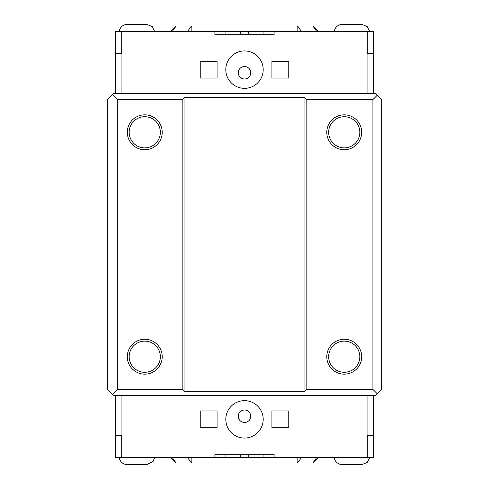 <?xml version="1.0" encoding="UTF-8"?>
<svg xmlns="http://www.w3.org/2000/svg" width="489" height="489" viewBox="0 0 489 489"><rect width="100%" height="100%" fill="white"/><g stroke="black" fill="none" stroke-linecap="round" stroke-linejoin="round"><path stroke-width="0.73" d="M367.93 53.435L367.306 53.435L367.306 31.62L373.535 31.62L373.535 53.435L367.93 53.435L367.93 93.332M121.694 31.62L121.694 53.435L115.465 53.435L115.465 31.62L225.93 31.62L225.93 34.737M373.535 93.332L373.535 53.435M115.465 93.332L115.465 53.435L115.465 93.332M225.93 31.62L367.306 31.62M274.109 31.62L274.109 34.737L214.891 34.737L214.891 31.62M225.802 69.646A18.698 18.698 0 0 1 253.852 53.448A18.698 18.698 0 0 1 253.852 85.838A18.698 18.698 0 0 1 225.802 69.646M288.761 61.229L288.761 78.063L271.927 78.063L271.927 61.229L288.761 61.229M217.073 61.229L217.073 78.063L200.239 78.063L200.239 61.229L217.073 61.229M171.627 30.312L169.781 31.62M169.781 457.38L171.627 458.688M121.07 435.565L121.694 435.565L121.694 457.38L115.465 457.38L115.465 435.565L121.07 435.565L121.07 395.668M367.306 457.38L367.306 435.565L373.535 435.565L373.535 457.38L263.07 457.38L263.07 454.263M317.373 30.312L319.219 31.62M319.219 457.38L317.373 458.688M115.465 395.668L115.465 435.565L115.465 395.668M225.93 454.263L225.93 457.38L214.891 457.38L214.891 454.263L274.109 454.263L274.109 457.38M248.785 454.263L248.785 457.38L263.07 457.38M240.215 454.263L240.215 457.38L248.785 457.38M225.93 457.38L240.215 457.38M214.891 457.38L121.694 457.38M225.802 419.354A18.698 18.698 0 0 1 253.852 403.162A18.698 18.698 0 0 1 253.852 435.552A18.698 18.698 0 0 1 225.802 419.354M288.761 410.937L288.761 427.771L271.927 427.771L271.927 410.937L288.761 410.937M217.073 410.937L217.073 427.771L200.239 427.771L200.239 410.937L217.073 410.937M240.215 31.62L240.215 34.737M248.785 31.62L248.785 34.737M263.07 31.62L263.07 34.737M313.07 26.009L318.681 31.62L313.07 26.009L175.93 26.009L170.319 31.62L175.93 26.009M187.452 457.38L191.419 462.991L297.581 462.991L301.548 457.38M191.419 462.991L176.113 462.991L172.146 457.38M175.93 462.991L170.319 457.38L176.113 462.991M316.854 457.38L312.887 462.991L318.681 457.38L313.07 462.991M312.887 462.991L297.581 462.991M119.237 31.62A7.916 7.916 0 0 1 127.122 24.45L146.816 24.45L152.146 26.51L154.701 31.62M133.369 464.55L129.768 464.55M154.701 457.38L153.033 461.537L146.816 464.55L127.122 464.55A7.916 7.916 0 0 1 119.237 457.38M334.299 31.62A7.916 7.916 0 0 1 342.184 24.45L361.878 24.45L367.208 26.51L369.763 31.62M348.431 464.55L344.831 464.55M369.763 457.38L367.208 462.49L361.878 464.55L342.184 464.55A7.916 7.916 0 0 1 334.299 457.38M250.735 72.763A6.235 6.235 0 0 1 241.383 78.161A6.235 6.235 0 0 1 241.383 67.36A6.235 6.235 0 0 1 250.735 72.763M250.735 416.237A6.235 6.235 0 0 1 241.383 421.64A6.235 6.235 0 0 1 241.383 410.839A6.235 6.235 0 0 1 250.735 416.237M373.535 395.668L373.535 435.565M129.175 132.293A15.587 15.587 0 0 0 152.556 145.789A15.587 15.587 0 0 0 152.556 118.796A15.587 15.587 0 0 0 129.175 132.293M127.305 132.293A17.457 17.457 0 0 1 153.485 117.177A17.457 17.457 0 0 1 153.485 147.409A17.457 17.457 0 0 1 127.305 132.293M328.657 132.293A15.587 15.587 0 0 0 352.031 145.789A15.587 15.587 0 0 0 352.031 118.796A15.587 15.587 0 0 0 328.657 132.293M326.786 132.293A17.457 17.457 0 0 1 352.966 117.177A17.457 17.457 0 0 1 352.966 147.409A17.457 17.457 0 0 1 326.786 132.293M129.175 356.707A15.587 15.587 0 0 0 152.556 370.204A15.587 15.587 0 0 0 152.556 343.211A15.587 15.587 0 0 0 129.175 356.707M127.305 356.707A17.457 17.457 0 0 1 153.485 341.591A17.457 17.457 0 0 1 153.485 371.823A17.457 17.457 0 0 1 127.305 356.707M328.657 356.707A15.587 15.587 0 0 0 352.031 370.204A15.587 15.587 0 0 0 352.031 343.211A15.587 15.587 0 0 0 328.657 356.707M326.786 356.707A17.457 17.457 0 0 1 352.966 341.591A17.457 17.457 0 0 1 352.966 371.823A17.457 17.457 0 0 1 326.786 356.707M375.405 93.332L377.276 95.202L372.911 99.567L306.835 99.567L304.965 97.696L184.035 97.696L182.165 99.567L117.329 99.567L112.348 94.579L113.595 93.332L375.405 93.332M304.965 391.304L306.835 389.433L372.911 389.433L377.276 393.798L375.405 395.668L113.595 395.668L112.348 394.421L117.329 389.433L182.165 389.433L184.035 391.304L304.965 391.304L304.965 97.696M377.276 393.798L381.64 389.433L381.64 99.567L377.276 95.202M184.035 97.696L184.035 391.304M182.165 99.567L182.165 389.433M372.911 99.567L372.911 389.433M117.329 99.567L117.329 389.433M112.348 94.579L107.36 99.567L107.36 389.433L112.348 394.421M306.835 99.567L306.835 389.433M121.07 93.332L121.07 53.435M367.93 395.668L367.93 435.565M297.141 26.009L297.141 31.62M191.859 26.009L191.859 31.62M191.419 26.009L187.452 31.62M172.146 31.62L176.113 26.009M312.887 26.009L316.854 31.62M301.548 31.62L297.581 26.009M191.859 457.38L191.859 462.991M297.141 457.38L297.141 462.991"/></g></svg>
